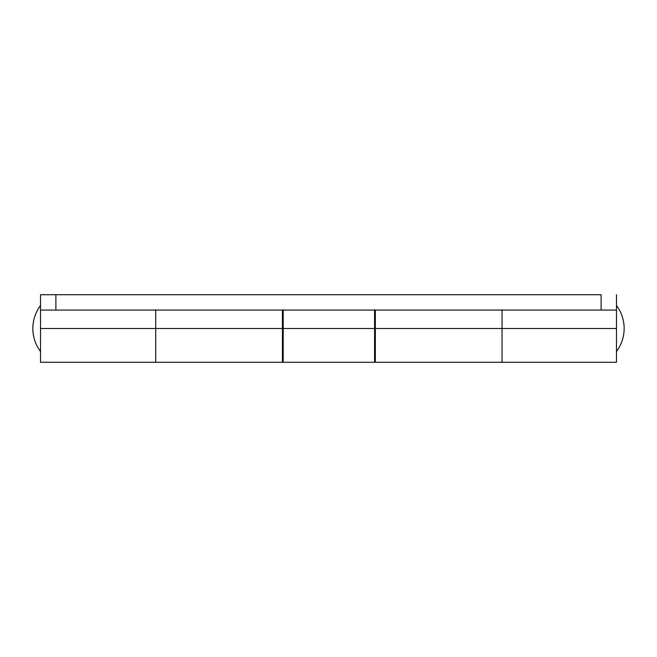 <?xml version="1.0" encoding="UTF-8"?>
<svg xmlns="http://www.w3.org/2000/svg" width="657" height="657" viewBox="0 0 657 657"><rect width="100%" height="100%" fill="white"/><g stroke="black" fill="none" stroke-linecap="round" stroke-linejoin="round"><path stroke-width="0.99" d="M502.047 309.726L502.047 328.5L374.572 328.5L375.344 328.5L375.344 362.286L502.047 362.286L502.047 328.5L502.047 362.286L502.047 361.637L502.047 362.286L616.471 362.286L616.471 328.5L502.047 328.5L616.471 328.5L616.471 294.714L616.471 310.071L55.886 310.071L55.886 294.714L40.529 294.714L40.529 362.286L155.717 362.286L155.717 328.5L40.529 328.5L40.529 362.286M283.192 310.071L283.192 328.5L282.428 328.5L283.192 328.5L283.192 362.286L374.572 362.286L374.572 328.5L283.192 328.5L374.572 328.5L374.572 310.071M624.15 328.5A38.393 38.393 0 0 0 616.471 305.464C621.522 312.313 624.076 319.992 624.15 328.5C624.076 337.008 621.522 344.687 616.471 351.536A38.393 38.393 0 0 0 624.15 328.5M32.85 328.5C32.924 319.992 35.478 312.313 40.529 305.464A38.393 38.393 0 0 0 40.529 351.536C35.478 344.687 32.924 337.008 32.85 328.5M616.471 309.726L616.471 362.286M40.529 309.726L40.529 328.5L155.717 328.5L155.717 309.726M283.192 309.726L283.192 362.286M155.717 328.5L155.717 362.286L155.717 328.5L155.717 362.286L282.428 362.286L282.428 328.5L155.717 328.5L282.428 328.5L282.428 310.071L282.428 362.286M502.047 328.5L502.047 361.637L502.047 310.071L502.047 328.5L375.344 328.5L375.344 362.286M374.572 362.286L374.572 309.726M375.344 310.071L375.344 328.5L375.344 310.071M40.529 310.071L55.886 310.071L55.886 294.714L40.529 294.714L40.529 310.071L601.114 310.071L601.114 294.714L55.886 294.714L601.114 294.714L601.114 310.071L616.471 310.071M282.428 345.779L283.192 345.779M374.572 345.779L375.344 345.779M282.428 311.221L283.192 311.221M374.572 311.221L375.344 311.221"/></g></svg>
